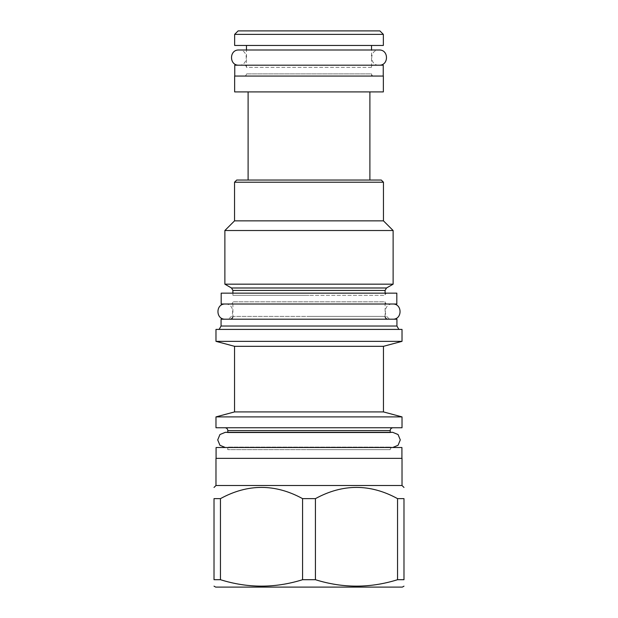 <?xml version="1.0" encoding="UTF-8"?>
<svg xmlns="http://www.w3.org/2000/svg" width="618" height="618" viewBox="0 0 618 618"><rect width="100%" height="100%" fill="white"/><g stroke="black" fill="none" stroke-linecap="round" stroke-linejoin="round"><path stroke-width="0.46" stroke-dasharray="3.09 2.32" d="M224.875 284.172L393.125 284.172M232.909 293.148L232.909 295.327L309 295.327L232.909 295.327A2.171 2.171 0 0 0 230.738 293.148L387.262 293.148A2.171 2.171 0 0 0 385.091 295.327L309 295.327L385.091 295.327L385.091 293.148M230.738 293.148L387.262 293.148M221.182 293.148L396.818 293.148M221.182 304.01L396.818 304.01M387.262 304.01L230.738 304.01L387.262 304.01A2.171 2.171 0 0 1 385.091 301.839L232.909 301.839L385.091 301.839L385.091 316.385L309 316.385L385.091 316.385M230.738 304.01A2.171 2.171 0 0 0 232.909 301.839L232.909 316.385L309 316.385L232.909 316.385M221.074 319.205L396.926 319.205M221.074 326.026L396.926 326.026M215.976 329.409L402.024 329.409M215.976 341.345L402.024 341.345M383.461 346.319L234.539 346.319M234.539 411.92L383.461 411.92M402.024 416.895L215.976 416.895M215.976 427.749L402.024 427.749M227.803 432.306L227.803 432.731L309 432.731L227.803 432.731L225.323 432.314M390.197 447.084L392.677 447.509L225.323 447.509L227.803 447.084L390.197 447.084L227.803 447.084L227.803 449.68L309 449.68L227.803 449.68A2.171 2.171 0 0 0 225.632 447.509L392.368 447.509A2.171 2.171 0 0 0 390.197 449.68L309 449.68L390.197 449.68L390.197 447.084M392.677 432.314L390.197 432.731L309 432.731L390.197 432.731L390.197 432.306M225.632 447.509L392.368 447.509M216.084 447.509L401.916 447.509M216.084 458.363L401.916 458.363L216.084 458.363M215.976 458.363L402.024 458.363M215.976 485.501L402.024 485.501M315.427 579.707L315.427 498.633L302.573 498.633L302.573 579.707L315.427 579.707C342.805 588.274 370.182 588.274 397.552 579.707L403.987 579.707L403.987 498.633L397.552 498.633L397.552 579.707M220.448 498.633L220.448 579.707L214.013 579.707L214.013 498.633L220.448 498.633C247.818 483.67 275.195 483.67 302.573 498.633M215.651 587.1L402.349 587.1M315.427 498.633C342.805 483.67 370.182 483.67 397.552 498.633M220.448 579.707C247.818 588.274 275.195 588.274 302.573 579.707M393.125 230.522L224.875 230.522M234.539 220.858L383.461 220.858M234.539 182.217L383.461 182.217M236.709 180.047L381.291 180.047M369.896 180.047L248.104 180.047L369.896 180.047M369.896 91.904L248.104 91.904L369.896 91.904M234.647 91.904L383.353 91.904M234.647 76.053L383.353 76.053M234.755 76.053L383.245 76.053L234.755 76.053M234.755 65.199L383.245 65.199M244.303 65.199L373.697 65.199L244.303 65.199A2.171 2.171 0 0 1 246.474 67.37L371.526 67.37A2.171 2.171 0 0 1 373.697 65.199M371.526 67.37L246.474 67.37L246.474 50.004L371.526 50.004L371.526 67.37M371.526 45.446L246.474 45.446L371.526 45.446M234.647 45.446L383.353 45.446M383.353 34.376L234.647 34.376M379.885 30.9L238.115 30.9M373.697 76.053L244.303 76.053L373.697 76.053A2.171 2.171 0 0 1 371.526 73.882L246.474 73.882L246.474 76.053L371.526 76.053L246.474 76.053M244.303 76.053A2.171 2.171 0 0 0 246.474 73.882L371.526 73.882L371.526 76.053M225.307 304.01L392.693 304.01L225.307 304.01C235.11 303.538 235.11 319.676 225.307 319.205L392.693 319.205C382.89 319.676 382.89 303.538 392.693 304.01M225.307 319.205L392.693 319.205M379.12 65.199L238.88 65.199L379.12 65.199C369.317 65.67 369.317 49.533 379.12 50.004M238.88 65.199C248.683 65.67 248.683 49.533 238.88 50.004M231.495 287.996L386.505 287.996M232.909 290.437L385.091 290.437M227.803 430.576L390.197 430.576M392.677 432.306L225.323 432.306M225.323 447.509L392.677 447.509"/><path stroke-width="0.93" d="M231.495 287.996L386.505 287.996L393.125 284.172L224.875 284.172L231.495 287.996L232.909 290.437L232.909 293.148M221.182 293.148L396.818 293.148L396.818 304.01L221.182 304.01L221.182 293.148M396.926 326.026L396.926 319.205L221.074 319.205L221.074 326.026L396.926 326.026L398.88 329.409M402.024 329.409L215.976 329.409L215.976 341.345L402.024 341.345L402.024 329.409M215.976 341.345L234.539 346.319L383.461 346.319L402.024 341.345M383.461 346.319L383.461 411.92L234.539 411.92L215.976 416.895L402.024 416.895L402.024 427.749L215.976 427.749L215.976 416.895M392.677 447.509L398.062 445.284L400.286 439.908L398.062 434.531L392.677 432.314M225.323 432.314L219.938 434.531L217.714 439.908L219.938 445.284L225.323 447.509M216.084 458.363L216.084 447.509L401.916 447.509L401.916 458.363M402.024 485.501L402.024 458.363L215.976 458.363L215.976 485.501L402.024 485.501L403.987 487.455M214.013 498.633L220.448 498.633L220.448 579.707L214.013 579.707C214.013 588.274 214.013 588.274 214.013 579.707C214.013 588.274 214.013 588.274 214.013 579.707L214.013 498.633C214.013 483.67 214.013 483.67 214.013 498.633C214.013 483.67 214.013 483.67 214.013 498.633M397.552 498.633L397.552 579.707L403.987 579.707C403.987 588.274 403.987 588.274 403.987 579.707C403.987 588.274 403.987 588.274 403.987 579.707L403.987 498.633C403.987 483.67 403.987 483.67 403.987 498.633C403.987 483.67 403.987 483.67 403.987 498.633L397.552 498.633C370.182 483.67 342.805 483.67 315.427 498.633L302.573 498.633C275.195 483.67 247.818 483.67 220.448 498.633M302.573 498.633L302.573 579.707C275.195 588.274 247.818 588.274 220.448 579.707M315.427 498.633L315.427 579.707L302.573 579.707M397.552 579.707C370.182 588.274 342.805 588.274 315.427 579.707M403.987 586.158L402.349 587.1L215.651 587.1L214.013 586.158M234.539 182.217L236.709 180.047L381.291 180.047L383.461 182.217L234.539 182.217L234.539 220.858L224.875 230.522L393.125 230.522L393.125 284.172M383.461 182.217L383.461 220.858L234.539 220.858M248.104 91.904L248.104 180.047M369.896 91.904L369.896 180.047M383.353 91.904L234.647 91.904L234.647 76.053L383.353 76.053L383.353 91.904M234.755 76.053L234.755 65.199L383.245 65.199L383.245 76.053M246.474 45.446L246.474 50.004L238.88 50.004C229.077 49.533 229.077 65.67 238.88 65.199M371.526 45.446L371.526 50.004L379.12 50.004C388.923 49.533 388.923 65.67 379.12 65.199M383.353 45.446L234.647 45.446L234.647 34.376L383.353 34.376L383.353 45.446M234.647 34.376L238.115 30.9L379.885 30.9L383.353 34.376M225.307 304.01C215.504 303.538 215.504 319.676 225.307 319.205M392.693 304.01C402.496 303.538 402.496 319.676 392.693 319.205M238.88 50.004L379.12 50.004M386.505 287.996L385.091 290.437L232.909 290.437M393.017 427.749C391.287 427.934 390.344 428.877 390.197 430.576L227.803 430.576C227.656 428.877 226.713 427.934 224.983 427.749M385.091 290.437L385.091 293.148M232.909 316.385C232.754 318.077 231.812 319.019 230.089 319.205M385.091 316.385C385.246 318.077 386.188 319.019 387.911 319.205M221.074 326.026L219.12 329.409M234.539 346.319L234.539 411.92M383.461 411.92L402.024 416.895M227.803 430.576L227.803 432.306M392.677 432.306L225.323 432.306M215.976 485.501L214.013 487.455M390.197 430.576L390.197 432.306M224.875 230.522L224.875 284.172M383.461 220.858L393.125 230.522"/></g></svg>
